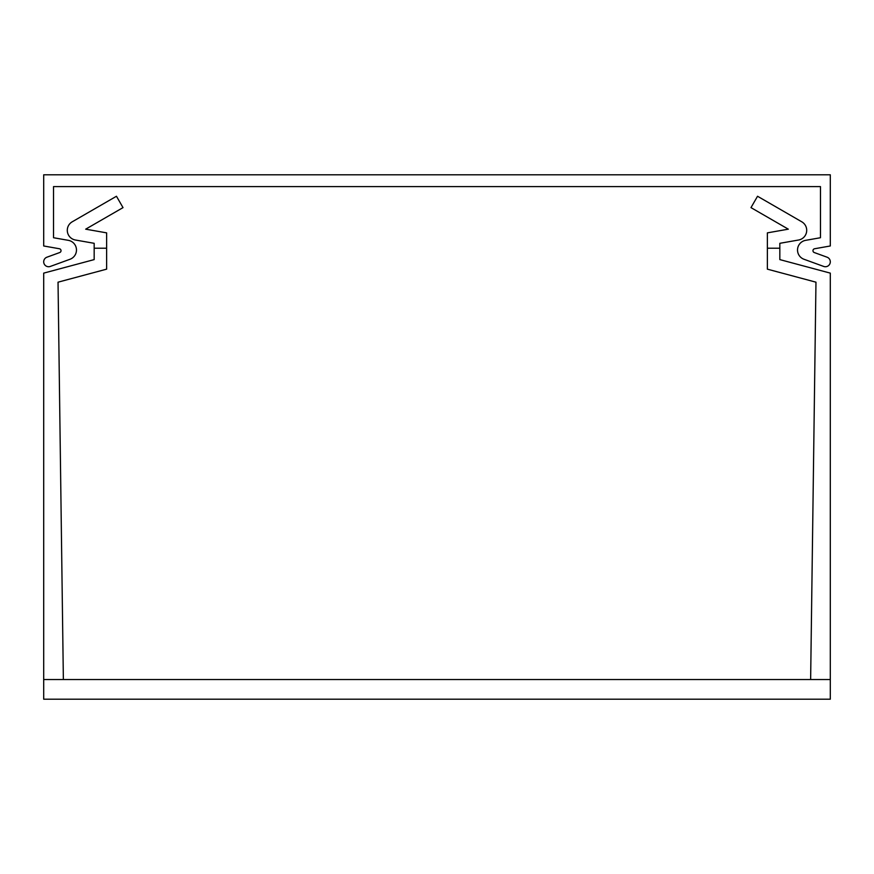 <?xml version="1.0" encoding="UTF-8"?>
<svg xmlns="http://www.w3.org/2000/svg" width="874" height="874" viewBox="0 0 874 874"><rect width="100%" height="100%" fill="white"/><g stroke="black" fill="none" stroke-linecap="round" stroke-linejoin="round"><path stroke-width="1.31" d="M43.7 679.535L43.7 699.2L830.3 699.2L830.3 679.535L43.7 679.535L43.7 273.125L94.174 259.6L94.174 243.311L75.415 240.011A9.832 9.832 0 0 1 72.214 221.81L116.46 196.257L72.214 221.81M810.635 679.535L815.966 282.182L767.372 269.159L767.372 248.216L779.827 248.216L779.827 259.6L830.3 273.125L830.3 679.535M116.46 196.257L123.016 207.619L85.685 229.174L106.628 232.866L106.628 269.159L58.034 282.182L63.365 679.535M798.585 240.011L779.827 243.311L798.585 240.011A9.832 9.832 0 0 0 801.786 221.81L757.539 196.257L750.985 207.619L788.315 229.174L767.372 232.866L767.372 248.216M779.827 248.216L779.827 243.311M757.539 196.257L801.786 221.81M106.628 248.216L94.174 248.216M94.174 243.311L75.415 240.011M827.066 257.196L814.251 252.531A1.967 1.967 0 0 1 814.59 248.751L830.3 245.976L830.3 174.8L43.7 174.8L43.7 245.976L59.41 248.751A1.967 1.967 0 0 1 59.749 252.531L46.934 257.196A4.916 4.916 0 0 0 43.995 263.5A4.916 4.916 0 0 0 50.299 266.439L70.007 259.261A9.832 9.832 0 0 0 68.347 240.339L53.532 237.728L53.532 186.599L820.467 186.599L820.467 237.728L805.653 240.339A9.832 9.832 0 0 0 803.993 259.261L823.701 266.439A4.916 4.916 0 0 0 830.005 263.5A4.916 4.916 0 0 0 827.066 257.196"/></g></svg>
